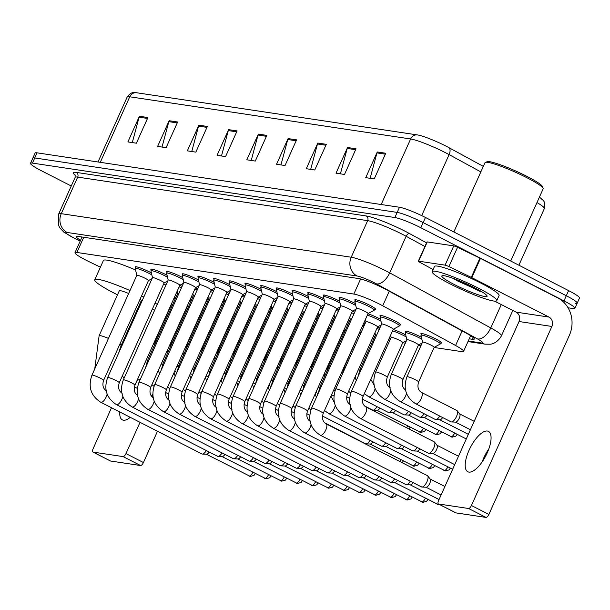 <?xml version="1.0" encoding="UTF-8"?>
<svg xmlns="http://www.w3.org/2000/svg" width="610" height="610" viewBox="0 0 610 610"><rect width="100%" height="100%" fill="white"/><g stroke="black" fill="none" stroke-linecap="round" stroke-linejoin="round"><path stroke-width="0.91" d="M405.68 332A11.338 1.342 24.2 0 1 405.223 331.283A11.338 1.342 24.2 0 1 420.092 336.606A11.338 1.342 24.2 0 1 421.426 337.307M393.175 329.491A11.338 1.342 24.2 0 1 404.407 334.25A11.338 1.342 24.2 0 1 405.741 334.951M421.365 334.356A11.338 1.342 24.2 0 1 420.908 333.639A11.338 1.342 24.2 0 1 435.784 338.962A11.338 1.342 24.2 0 1 441.594 342.934A11.338 1.342 24.2 0 1 440.755 343.064M367.967 313.784A11.338 1.342 24.2 0 1 379.199 318.542A11.338 1.342 24.2 0 1 380.533 319.243M380.465 316.285A11.338 1.342 24.2 0 1 380.015 315.568A11.338 1.342 24.2 0 1 394.883 320.898A11.338 1.342 24.2 0 1 400.694 324.863A11.338 1.342 24.2 0 1 399.855 325M261.133 286.441A11.338 1.342 24.2 0 1 260.676 285.724A11.338 1.342 24.2 0 1 275.545 291.054A11.338 1.342 24.2 0 1 276.879 291.748M245.441 284.085A11.338 1.342 24.2 0 1 244.991 283.368A11.338 1.342 24.2 0 1 259.86 288.698A11.338 1.342 24.2 0 1 261.194 289.392M323.879 295.865A11.338 1.342 24.2 0 1 323.43 295.148A11.338 1.342 24.2 0 1 338.298 300.478A11.338 1.342 24.2 0 1 339.633 301.172M229.756 281.728A11.338 1.342 24.2 0 1 229.307 281.012A11.338 1.342 24.2 0 1 244.175 286.342A11.338 1.342 24.2 0 1 245.51 287.035M339.564 298.221A11.338 1.342 24.2 0 1 339.114 297.505A11.338 1.342 24.2 0 1 353.983 302.834A11.338 1.342 24.2 0 1 355.317 303.528M276.818 288.797A11.338 1.342 24.2 0 1 276.368 288.08A11.338 1.342 24.2 0 1 291.237 293.41A11.338 1.342 24.2 0 1 292.571 294.104M308.195 293.509A11.338 1.342 24.2 0 1 307.737 292.792A11.338 1.342 24.2 0 1 322.606 298.122A11.338 1.342 24.2 0 1 323.94 298.816M292.503 291.153A11.338 1.342 24.2 0 1 292.053 290.436A11.338 1.342 24.2 0 1 306.921 295.766A11.338 1.342 24.2 0 1 308.256 296.46M214.072 279.372A11.338 1.342 24.2 0 1 213.614 278.656A11.338 1.342 24.2 0 1 228.483 283.986A11.338 1.342 24.2 0 1 229.817 284.679M198.38 277.016A11.338 1.342 24.2 0 1 197.93 276.299A11.338 1.342 24.2 0 1 212.798 281.629A11.338 1.342 24.2 0 1 214.133 282.323M182.695 274.66A11.338 1.342 24.2 0 1 182.245 273.943A11.338 1.342 24.2 0 1 197.114 279.273A11.338 1.342 24.2 0 1 198.448 279.967M167.01 272.304A11.338 1.342 24.2 0 1 166.553 271.587A11.338 1.342 24.2 0 1 181.422 276.917A11.338 1.342 24.2 0 1 182.756 277.611M151.318 269.948A11.338 1.342 24.2 0 1 150.868 269.231A11.338 1.342 24.2 0 1 165.737 274.561A11.338 1.342 24.2 0 1 167.071 275.255M135.633 267.592A11.338 1.342 24.2 0 1 135.184 266.875A11.338 1.342 24.2 0 1 150.052 272.205A11.338 1.342 24.2 0 1 151.387 272.899M355.256 300.577A11.338 1.342 24.2 0 1 354.799 299.861A11.338 1.342 24.2 0 1 369.668 305.191A11.338 1.342 24.2 0 1 375.478 309.156A11.338 1.342 24.2 0 1 374.647 309.293M434.114 347.471L461.64 351.604A21.258 2.516 -155.8 0 0 463.57 351.398A21.258 2.516 -155.8 0 0 455.578 345.489L382.691 305.778A21.258 2.516 -155.8 0 0 379.794 304.253A21.258 2.516 -155.8 0 0 353.838 294.058L76.913 252.464A21.258 2.516 -155.8 0 0 74.984 252.67A21.258 2.516 -155.8 0 0 89.037 261.675L100.414 267.165M372.512 338.214L373.953 338.436M388.196 340.571L389.645 340.792M402.737 342.759L405.33 343.148M418.429 345.115L421.014 345.504M377.491 327.135A11.338 1.342 24.2 0 1 379.877 327.974M362.858 325.138A11.338 1.342 24.2 0 1 364.185 325.618M347.174 322.781A11.338 1.342 24.2 0 1 348.501 323.262M331.489 320.425A11.338 1.342 24.2 0 1 332.816 320.906M315.797 318.069A11.338 1.342 24.2 0 1 317.124 318.55M300.112 315.713A11.338 1.342 24.2 0 1 301.439 316.193M284.428 313.357A11.338 1.342 24.2 0 1 285.754 313.837M268.736 311.001A11.338 1.342 24.2 0 1 270.062 311.481M253.051 308.645A11.338 1.342 24.2 0 1 254.378 309.125M237.366 306.289A11.338 1.342 24.2 0 1 238.693 306.769M221.674 303.933A11.338 1.342 24.2 0 1 223.001 304.413M205.989 301.576A11.338 1.342 24.2 0 1 207.316 302.057M190.305 299.22A11.338 1.342 24.2 0 1 191.631 299.701M174.612 296.864A11.338 1.342 24.2 0 1 175.939 297.344M352.275 311.428A11.338 1.342 24.2 0 1 354.662 312.267M336.59 309.072A11.338 1.342 24.2 0 1 338.977 309.91M320.906 306.716A11.338 1.342 24.2 0 1 323.292 307.554M305.213 304.36A11.338 1.342 24.2 0 1 307.6 305.198M289.529 302.003A11.338 1.342 24.2 0 1 291.915 302.842M273.844 299.64A11.338 1.342 24.2 0 1 276.231 300.486M258.152 297.284A11.338 1.342 24.2 0 1 260.539 298.13M242.467 294.927A11.338 1.342 24.2 0 1 244.854 295.774M226.783 292.571A11.338 1.342 24.2 0 1 229.169 293.418M211.09 290.215A11.338 1.342 24.2 0 1 213.477 291.062M195.406 287.859A11.338 1.342 24.2 0 1 197.792 288.705M179.721 285.503A11.338 1.342 24.2 0 1 182.108 286.349M469.22 338.825L472.338 339.29A21.258 2.516 -155.8 0 0 474.267 339.084A21.258 2.516 -155.8 0 0 466.276 333.182L387.541 290.284A21.258 2.516 -155.8 0 0 384.635 288.751A21.258 2.516 -155.8 0 0 358.68 278.556L78.355 236.451A21.258 2.516 -155.8 0 0 76.425 236.657A21.258 2.516 -155.8 0 0 80.535 240.325M71.256 185.997L41.396 170.739A21.258 2.516 24.2 0 1 30.5 163.305A21.258 2.516 24.2 0 1 32.429 163.099L394.876 217.534A21.258 2.516 24.2 0 1 420.831 227.728L563.991 300.875A21.258 2.516 24.2 0 1 574.887 308.309A21.258 2.516 24.2 0 1 572.958 308.515L568.047 307.783M30.5 163.305L32.81 158.165A21.258 2.516 24.2 0 1 34.739 157.959L397.186 212.402A21.258 2.516 24.2 0 1 423.134 222.597L566.301 295.743A21.258 2.516 24.2 0 1 577.19 303.178A21.258 2.516 24.2 0 1 575.26 303.383M480.848 171.898L449.105 154.604A28.342 3.355 -155.8 0 0 445.231 152.569A28.342 3.355 -155.8 0 0 410.629 138.973A7.084 6.481 -81.5 0 1 417.499 134.94A7.084 6.481 -81.5 0 1 417.583 134.955A23.241 2.753 24.2 0 1 417.789 134.985A23.241 2.753 24.2 0 1 445.963 146.103A23.241 2.753 24.2 0 1 449.135 147.773L483.318 166.393M577.19 303.178L579.5 298.046A21.258 2.516 24.2 0 0 568.604 290.604L425.445 217.465A21.258 2.516 24.2 0 0 399.489 207.263L37.042 152.828A21.258 2.516 24.2 0 0 35.113 153.034L32.81 158.165A21.258 2.516 24.2 0 1 34.739 157.959L397.186 212.402A21.258 2.516 24.2 0 1 423.134 222.597L566.301 295.743A21.258 2.516 24.2 0 1 577.19 303.178L574.887 308.309M132.294 142.588L139.088 117.181A5.665 5.185 -81.5 0 1 139.416 116.258L127.886 141.924L136.381 143.197L147.917 117.532L139.416 116.258M162.024 147.048L168.817 121.649A5.665 5.185 -81.5 0 1 169.153 120.719L157.616 146.392L166.111 147.666L177.647 122L169.153 120.719M191.753 151.516L198.555 126.11A5.665 5.185 -81.5 0 1 198.883 125.187L187.346 150.853L195.84 152.134L207.377 126.461L198.883 125.187M221.483 155.985L228.285 130.578A5.665 5.185 -81.5 0 1 228.613 129.648L217.076 155.321L225.57 156.595L237.107 130.929L228.613 129.648M370.148 178.311L376.942 152.904A5.665 5.185 -81.5 0 1 377.277 151.981L365.741 177.647L374.235 178.928L385.772 153.255L377.277 151.981M340.41 173.842L347.212 148.444A5.665 5.185 -81.5 0 1 347.54 147.513L336.003 173.187L344.505 174.46L356.034 148.787L347.54 147.513M310.681 169.382L317.482 143.975A5.665 5.185 -81.5 0 1 317.81 143.045L306.273 168.718L314.768 169.992L326.304 144.326L317.81 143.045M280.951 164.913L287.752 139.507A5.665 5.185 -81.5 0 1 288.08 138.584L276.543 164.25L285.038 165.531L296.574 139.858L288.08 138.584M251.221 160.445L258.015 135.046A5.665 5.185 -81.5 0 1 258.35 134.116L246.814 159.79L255.308 161.063L266.844 135.389L258.35 134.116M539.377 197.221A23.241 2.753 24.2 0 1 541.078 198.456C542.61 200.576 545.752 200.179 544.349 208.567A28.342 3.355 -155.8 0 0 536.983 202.543M417.789 134.985L136.602 92.75A7.084 6.481 98.5 0 0 129.732 96.784A28.342 3.355 -155.8 0 0 127.162 97.059C132.469 90.44 134.375 93.086 136.602 92.75A7.084 6.481 98.5 0 1 136.693 92.766L417.415 134.924M468.899 472.102A22.677 8.761 -62.9 0 0 486.582 454.244A22.677 8.761 -62.9 0 0 488.45 431.377A22.677 8.761 -62.9 0 0 487.359 431.034A22.677 8.761 -62.9 0 0 469.685 448.891A22.677 8.761 -62.9 0 0 467.817 471.759A22.677 8.761 -62.9 0 0 468.899 472.102M469.654 285.93A28.342 3.355 24.2 0 1 455.922 279.548M418.612 261.171A3.546 0.419 -155.8 0 0 418.292 261.21L426.947 241.956A3.546 0.419 24.2 0 1 427.267 241.918L418.612 261.171L445.087 265.152L453.741 245.899A3.546 0.419 24.2 0 1 457.538 247.332L479.933 258.137A3.546 0.419 24.2 0 1 480.459 258.396L557.609 297.817A28.342 25.925 -81.5 0 1 569.351 335.378L488.884 514.421A3.546 1.373 117.1 0 1 486.025 517.417L468.564 508.496A3.546 1.373 -62.9 0 0 471.423 505.499L551.89 326.457A7.084 6.481 98.5 0 0 548.954 317.07L471.804 277.649A3.546 0.419 -155.8 0 0 471.278 277.39L448.891 266.585A3.546 0.419 -155.8 0 0 445.087 265.152M427.267 241.918L453.741 245.899M487.077 453.184A28.342 10.949 -62.9 0 0 484.683 457.866M494.55 301.119L516.106 312.137A7.084 6.481 98.5 0 1 519.041 321.523L438.575 500.566A3.546 1.373 -62.9 0 0 438.384 503.936A3.546 1.373 -62.9 0 0 438.552 503.99L456.013 512.911L486.025 517.417M438.552 503.99L468.564 508.496M418.292 261.21A3.546 0.419 -155.8 0 0 419.627 262.193L433.085 269.529M482.19 461.846A22.677 8.761 117.1 0 1 488.839 448.838M453.848 231.975L484.988 162.687A31.888 3.774 24.2 0 1 485.377 162.367L487.23 161.68A30.47 3.607 24.2 0 1 526.819 176.305A30.47 3.607 24.2 0 1 542.412 186.485L543.129 188.322A31.888 3.774 24.2 0 1 543.152 188.825L510.707 261.019M485.377 162.367A31.888 3.774 24.2 0 1 526.811 177.67A31.888 3.774 24.2 0 1 543.129 188.322M450.302 284.008A35.426 4.194 24.2 0 1 432.147 271.61A35.426 4.194 24.2 0 1 478.621 288.263A35.426 4.194 24.2 0 1 496.776 300.661A35.426 4.194 24.2 0 1 450.302 284.008M432.147 271.61L434.457 266.478A35.426 4.194 24.2 0 1 480.924 283.131A35.426 4.194 24.2 0 1 499.087 295.522L496.776 300.661M453.39 278.442L457.896 281.141L482.228 291.992M474.374 287.623A24.797 2.936 24.2 0 1 487.062 295.911A24.797 2.936 24.2 0 1 454.549 284.649A24.797 2.936 24.2 0 1 442.151 275.72A24.797 2.936 24.2 0 1 474.374 287.623M455.228 279.121L479.978 291.397M460.84 281.363L478.873 290.024M128.657 293.479A12.047 1.426 -155.8 0 0 119.301 290.81L99.117 335.729L94.756 368.92M117.501 294.813A38.971 4.613 24.2 0 1 114.718 293.41A38.971 4.613 24.2 0 1 94.748 279.769A38.971 4.613 24.2 0 1 129.976 290.558M141.543 295.926A38.971 4.613 24.2 0 1 143.807 297.047M94.748 279.769L103.395 260.523A38.971 4.613 24.2 0 1 135.565 269.971M118.805 352.671L121.085 345.603L141.276 300.684A12.047 1.426 -155.8 0 0 140.018 299.319M155.077 303.071A38.971 4.613 24.2 0 1 157.258 304.367M154.643 310.193A38.971 4.613 24.2 0 1 152.225 309.415M140.231 304.992A38.971 4.613 24.2 0 1 139.476 304.687M163.732 283.825A38.971 4.613 24.2 0 1 165.912 285.114M356.438 308.385A6.374 0.755 24.2 0 1 356.438 308.309A6.374 0.755 24.2 0 1 364.803 311.306A6.374 0.755 24.2 0 1 368.074 313.54A6.374 0.755 24.2 0 1 368.021 313.593M356.423 308.34L354.86 301.553A10.629 1.258 24.2 0 1 354.867 301.431A10.629 1.258 24.2 0 1 368.814 306.426A10.629 1.258 24.2 0 1 374.258 310.147A10.629 1.258 24.2 0 1 374.174 310.231L368.059 313.57M427.053 475.487A6.374 2.463 117.1 0 1 427.358 475.587A6.374 2.463 117.1 0 1 427.694 475.869A6.374 2.463 117.1 0 1 427 481.648A6.374 2.463 117.1 0 1 421.983 487.054A6.374 2.463 117.1 0 1 421.861 487.039A6.374 2.463 117.1 0 1 421.556 486.948A6.374 2.463 117.1 0 1 421.296 486.749M430.042 478.949A4.606 1.777 117.1 0 1 430.286 479.155A4.606 1.777 117.1 0 1 429.783 483.326A4.606 1.777 117.1 0 1 426.161 487.23A4.606 1.777 117.1 0 1 426.07 487.222M340.746 306.029A6.374 0.755 24.2 0 1 340.754 305.953A6.374 0.755 24.2 0 1 349.118 308.95A6.374 0.755 24.2 0 1 352.389 311.184A6.374 0.755 24.2 0 1 352.336 311.237M340.738 305.984L339.175 299.197A10.629 1.258 24.2 0 1 339.183 299.075A10.629 1.258 24.2 0 1 353.121 304.07A10.629 1.258 24.2 0 1 355.775 305.511M410.301 481.199A6.374 2.463 117.1 0 1 406.291 484.698A6.374 2.463 117.1 0 1 406.168 484.683A6.374 2.463 117.1 0 1 405.863 484.592A6.374 2.463 117.1 0 1 405.612 484.393M413.168 482.662A4.606 1.777 117.1 0 1 410.469 484.874A4.606 1.777 117.1 0 1 410.385 484.866M325.061 303.673A6.374 0.755 24.2 0 1 325.069 303.597A6.374 0.755 24.2 0 1 333.434 306.594A6.374 0.755 24.2 0 1 336.697 308.828A6.374 0.755 24.2 0 1 336.651 308.881M325.054 303.627L323.491 296.841A10.629 1.258 24.2 0 1 323.498 296.719A10.629 1.258 24.2 0 1 337.437 301.714A10.629 1.258 24.2 0 1 340.09 303.155M394.617 478.842A6.374 2.463 117.1 0 1 390.606 482.342A6.374 2.463 117.1 0 1 390.484 482.327A6.374 2.463 117.1 0 1 390.179 482.236A6.374 2.463 117.1 0 1 389.92 482.037M397.476 480.306A4.606 1.777 117.1 0 1 394.784 482.518A4.606 1.777 117.1 0 1 394.7 482.51M309.377 301.317A6.374 0.755 24.2 0 1 309.377 301.241A6.374 0.755 24.2 0 1 317.741 304.237A6.374 0.755 24.2 0 1 321.012 306.472A6.374 0.755 24.2 0 1 320.959 306.525M309.361 301.271L307.798 294.485A10.629 1.258 24.2 0 1 307.806 294.363A10.629 1.258 24.2 0 1 321.752 299.358A10.629 1.258 24.2 0 1 324.398 300.799M378.932 476.486A6.374 2.463 117.1 0 1 374.921 479.986A6.374 2.463 117.1 0 1 374.799 479.971A6.374 2.463 117.1 0 1 374.494 479.879A6.374 2.463 117.1 0 1 374.235 479.681M381.791 477.95A4.606 1.777 117.1 0 1 379.1 480.161A4.606 1.777 117.1 0 1 379.008 480.154M293.685 298.961A6.374 0.755 24.2 0 1 293.692 298.885A6.374 0.755 24.2 0 1 302.057 301.881A6.374 0.755 24.2 0 1 305.328 304.115A6.374 0.755 24.2 0 1 305.274 304.169M263.993 417.667A6.374 2.463 117.1 0 1 257.908 425.91A6.374 2.463 117.1 0 1 257.755 425.871A6.374 2.463 117.1 0 1 257.603 425.81C247.69 419.352 244.762 410.324 248.819 398.742L293.692 298.885L292.114 292.129A10.629 1.258 24.2 0 1 292.121 292.007A10.629 1.258 24.2 0 1 306.06 297.001A10.629 1.258 24.2 0 1 308.713 298.442M363.24 474.13A6.374 2.463 117.1 0 1 359.229 477.63A6.374 2.463 117.1 0 1 359.107 477.615A6.374 2.463 117.1 0 1 358.802 477.523A6.374 2.463 117.1 0 1 358.55 477.325M366.107 475.594A4.606 1.777 117.1 0 1 363.407 477.805A4.606 1.777 117.1 0 1 363.324 477.798M278 296.605A6.374 0.755 24.2 0 1 278.007 296.529A6.374 0.755 24.2 0 1 286.372 299.525A6.374 0.755 24.2 0 1 289.636 301.759A6.374 0.755 24.2 0 1 289.59 301.813M277.992 296.559L276.429 289.773A10.629 1.258 24.2 0 1 276.437 289.651A10.629 1.258 24.2 0 1 290.375 294.645A10.629 1.258 24.2 0 1 293.029 296.086M347.555 471.774A6.374 2.463 117.1 0 1 343.544 475.274A6.374 2.463 117.1 0 1 343.422 475.259A6.374 2.463 117.1 0 1 343.117 475.167A6.374 2.463 117.1 0 1 342.858 474.969M350.414 473.238A4.606 1.777 117.1 0 1 347.723 475.449A4.606 1.777 117.1 0 1 347.639 475.442M262.315 294.249A6.374 0.755 24.2 0 1 262.315 294.173A6.374 0.755 24.2 0 1 270.68 297.169A6.374 0.755 24.2 0 1 273.951 299.403A6.374 0.755 24.2 0 1 273.898 299.449M262.3 294.203L260.737 287.417A10.629 1.258 24.2 0 1 260.744 287.295A10.629 1.258 24.2 0 1 274.691 292.289A10.629 1.258 24.2 0 1 277.337 293.73M331.87 469.418A6.374 2.463 117.1 0 1 327.86 472.918A6.374 2.463 117.1 0 1 327.738 472.903A6.374 2.463 117.1 0 1 327.433 472.803A6.374 2.463 117.1 0 1 327.173 472.613M334.73 470.882A4.606 1.777 117.1 0 1 332.038 473.093A4.606 1.777 117.1 0 1 331.947 473.086M246.623 291.893A6.374 0.755 24.2 0 1 246.631 291.816A6.374 0.755 24.2 0 1 254.995 294.813A6.374 0.755 24.2 0 1 258.266 297.047A6.374 0.755 24.2 0 1 258.213 297.093M246.615 291.847L245.052 285.061A10.629 1.258 24.2 0 1 245.06 284.939A10.629 1.258 24.2 0 1 258.998 289.933A10.629 1.258 24.2 0 1 261.652 291.374M316.178 467.062A6.374 2.463 117.1 0 1 312.167 470.562A6.374 2.463 117.1 0 1 312.046 470.546A6.374 2.463 117.1 0 1 311.74 470.447A6.374 2.463 117.1 0 1 311.489 470.257M319.045 468.526A4.606 1.777 117.1 0 1 316.346 470.737A4.606 1.777 117.1 0 1 316.262 470.729M230.938 289.536A6.374 0.755 24.2 0 1 230.946 289.46A6.374 0.755 24.2 0 1 239.311 292.457A6.374 0.755 24.2 0 1 242.574 294.691A6.374 0.755 24.2 0 1 242.528 294.737M230.931 289.491L229.368 282.704A10.629 1.258 24.2 0 1 229.375 282.582A10.629 1.258 24.2 0 1 243.314 287.577A10.629 1.258 24.2 0 1 245.967 289.018M300.494 464.706A6.374 2.463 117.1 0 1 296.483 468.205A6.374 2.463 117.1 0 1 296.361 468.19A6.374 2.463 117.1 0 1 296.056 468.091A6.374 2.463 117.1 0 1 295.797 467.9M303.353 466.17A4.606 1.777 117.1 0 1 300.661 468.381A4.606 1.777 117.1 0 1 300.577 468.373M215.254 287.18A6.374 0.755 24.2 0 1 215.254 287.104A6.374 0.755 24.2 0 1 223.618 290.101A6.374 0.755 24.2 0 1 226.889 292.335A6.374 0.755 24.2 0 1 226.836 292.381M185.554 405.886A6.374 2.463 117.1 0 1 179.47 414.129A6.374 2.463 117.1 0 1 179.317 414.091A6.374 2.463 117.1 0 1 179.165 414.03C169.252 407.571 166.324 398.543 170.381 386.961L215.254 287.104L213.675 280.348A10.629 1.258 24.2 0 1 213.683 280.226A10.629 1.258 24.2 0 1 227.629 285.221A10.629 1.258 24.2 0 1 230.275 286.662M284.809 462.349A6.374 2.463 117.1 0 1 280.798 465.849A6.374 2.463 117.1 0 1 280.676 465.834A6.374 2.463 117.1 0 1 280.371 465.735A6.374 2.463 117.1 0 1 280.112 465.544M287.668 463.813A4.606 1.777 117.1 0 1 284.977 466.025A4.606 1.777 117.1 0 1 284.885 466.017M199.561 284.824A6.374 0.755 24.2 0 1 199.569 284.748A6.374 0.755 24.2 0 1 207.934 287.745A6.374 0.755 24.2 0 1 211.205 289.979A6.374 0.755 24.2 0 1 211.151 290.024M199.554 284.779L197.991 277.992A10.629 1.258 24.2 0 1 197.998 277.87A10.629 1.258 24.2 0 1 211.937 282.865A10.629 1.258 24.2 0 1 214.59 284.306M269.117 459.993A6.374 2.463 117.1 0 1 265.106 463.493A6.374 2.463 117.1 0 1 264.984 463.478A6.374 2.463 117.1 0 1 264.679 463.379A6.374 2.463 117.1 0 1 264.427 463.188M271.984 461.457A4.606 1.777 117.1 0 1 269.284 463.669A4.606 1.777 117.1 0 1 269.201 463.661M183.877 282.468A6.374 0.755 24.2 0 1 183.884 282.392A6.374 0.755 24.2 0 1 192.249 285.388A6.374 0.755 24.2 0 1 195.513 287.623A6.374 0.755 24.2 0 1 195.467 287.668M183.869 282.422L182.306 275.636A10.629 1.258 24.2 0 1 182.314 275.514A10.629 1.258 24.2 0 1 196.252 280.508A10.629 1.258 24.2 0 1 198.906 281.95M253.432 457.637A6.374 2.463 117.1 0 1 249.421 461.137A6.374 2.463 117.1 0 1 249.299 461.122A6.374 2.463 117.1 0 1 248.994 461.023A6.374 2.463 117.1 0 1 248.735 460.832M256.291 459.101A4.606 1.777 117.1 0 1 253.6 461.312A4.606 1.777 117.1 0 1 253.516 461.305M168.192 280.112A6.374 0.755 24.2 0 1 168.192 280.036A6.374 0.755 24.2 0 1 176.557 283.032A6.374 0.755 24.2 0 1 179.828 285.267A6.374 0.755 24.2 0 1 179.775 285.312M168.177 280.066L166.614 273.28A10.629 1.258 24.2 0 1 166.621 273.158A10.629 1.258 24.2 0 1 180.568 278.152A10.629 1.258 24.2 0 1 183.213 279.594M237.748 455.281A6.374 2.463 117.1 0 1 233.737 458.781A6.374 2.463 117.1 0 1 233.615 458.766A6.374 2.463 117.1 0 1 233.31 458.667A6.374 2.463 117.1 0 1 233.05 458.476M240.607 456.745A4.606 1.777 117.1 0 1 237.915 458.956A4.606 1.777 117.1 0 1 237.824 458.949M152.5 277.756A6.374 0.755 24.2 0 1 152.508 277.68A6.374 0.755 24.2 0 1 160.872 280.676A6.374 0.755 24.2 0 1 164.143 282.91A6.374 0.755 24.2 0 1 164.09 282.956M152.492 277.71L150.929 270.924A10.629 1.258 24.2 0 1 150.937 270.802A10.629 1.258 24.2 0 1 164.875 275.796A10.629 1.258 24.2 0 1 167.529 277.237M222.055 452.925A6.374 2.463 117.1 0 1 218.044 456.425A6.374 2.463 117.1 0 1 217.922 456.41A6.374 2.463 117.1 0 1 217.617 456.31A6.374 2.463 117.1 0 1 217.366 456.12M224.922 454.389A4.606 1.777 117.1 0 1 222.223 456.6A4.606 1.777 117.1 0 1 222.139 456.593M136.815 275.4A6.374 0.755 24.2 0 1 136.823 275.323A6.374 0.755 24.2 0 1 145.188 278.32A6.374 0.755 24.2 0 1 148.451 280.554A6.374 0.755 24.2 0 1 148.405 280.6L152.103 278.587M136.808 275.354L135.245 268.568A10.629 1.258 24.2 0 1 135.252 268.446A10.629 1.258 24.2 0 1 149.191 273.44A10.629 1.258 24.2 0 1 151.844 274.881M206.371 450.569A6.374 2.463 117.1 0 1 202.36 454.069A6.374 2.463 117.1 0 1 202.238 454.053A6.374 2.463 117.1 0 1 201.933 453.954A6.374 2.463 117.1 0 1 201.674 453.764M209.23 452.033A4.606 1.777 117.1 0 1 206.538 454.244A4.606 1.777 117.1 0 1 206.454 454.236M381.646 324.093A6.374 0.755 24.2 0 1 381.654 324.024A6.374 0.755 24.2 0 1 390.019 327.021A6.374 0.755 24.2 0 1 393.282 329.248A6.374 0.755 24.2 0 1 393.236 329.301M365.863 406.931A6.374 2.463 117.1 0 1 366.015 406.992L434.16 441.808A6.374 2.463 117.1 0 1 434.503 442.09A6.374 2.463 117.1 0 1 433.809 447.87A6.374 2.463 117.1 0 1 428.784 453.276A6.374 2.463 117.1 0 1 428.357 453.169L360.213 418.346A6.374 2.463 117.1 0 1 360.06 418.254M381.639 324.055L380.076 317.261A10.629 1.258 24.2 0 1 380.083 317.147A10.629 1.258 24.2 0 1 394.022 322.141A10.629 1.258 24.2 0 1 399.466 325.854A10.629 1.258 24.2 0 1 399.382 325.946L393.275 329.278M436.851 445.17A4.606 1.777 117.1 0 1 437.095 445.376A4.606 1.777 117.1 0 1 436.592 449.547A4.606 1.777 117.1 0 1 432.97 453.451A4.606 1.777 117.1 0 1 432.879 453.443M365.962 321.737A6.374 0.755 24.2 0 1 365.962 321.668A6.374 0.755 24.2 0 1 374.327 324.665A6.374 0.755 24.2 0 1 377.598 326.891A6.374 0.755 24.2 0 1 377.544 326.945M367.342 315.172A10.629 1.258 24.2 0 1 378.337 319.785A10.629 1.258 24.2 0 1 380.983 321.226M417.11 447.42A6.374 2.463 117.1 0 1 413.1 450.92A6.374 2.463 117.1 0 1 412.673 450.813L344.528 415.989A6.374 2.463 117.1 0 1 344.375 415.898M419.977 448.884A4.606 1.777 117.1 0 1 417.278 451.095A4.606 1.777 117.1 0 1 417.194 451.087M350.27 319.381A6.374 0.755 24.2 0 1 350.277 319.312A6.374 0.755 24.2 0 1 351.467 319.373M351.65 312.816A10.629 1.258 24.2 0 1 354.044 313.631M401.426 445.064A6.374 2.463 117.1 0 1 397.415 448.563A6.374 2.463 117.1 0 1 396.988 448.457L328.836 413.633A6.374 2.463 117.1 0 1 328.683 413.542M404.285 446.528A4.606 1.777 117.1 0 1 401.593 448.739A4.606 1.777 117.1 0 1 401.502 448.731M334.585 317.025A6.374 0.755 24.2 0 1 334.593 316.956A6.374 0.755 24.2 0 1 335.782 317.017M335.965 310.459A10.629 1.258 24.2 0 1 338.359 311.275M385.733 442.707A6.374 2.463 117.1 0 1 381.73 446.207A6.374 2.463 117.1 0 1 381.296 446.101L322.469 416.043M388.6 444.171A4.606 1.777 117.1 0 1 385.909 446.383A4.606 1.777 117.1 0 1 385.817 446.375M318.9 314.668A6.374 0.755 24.2 0 1 318.9 314.6A6.374 0.755 24.2 0 1 320.09 314.661M320.281 308.103A10.629 1.258 24.2 0 1 322.675 308.919M370.049 440.351A6.374 2.463 117.1 0 1 366.038 443.851A6.374 2.463 117.1 0 1 365.611 443.745L324.703 422.837M372.916 441.815A4.606 1.777 117.1 0 1 370.217 444.027A4.606 1.777 117.1 0 1 370.133 444.019M303.208 312.312A6.374 0.755 24.2 0 1 303.216 312.244A6.374 0.755 24.2 0 1 304.405 312.305M304.588 305.747A10.629 1.258 24.2 0 1 306.983 306.563M287.523 309.956A6.374 0.755 24.2 0 1 287.531 309.888A6.374 0.755 24.2 0 1 288.721 309.949M288.904 303.391A10.629 1.258 24.2 0 1 291.298 304.207M271.839 307.6A6.374 0.755 24.2 0 1 271.839 307.531A6.374 0.755 24.2 0 1 273.028 307.592M273.219 301.035A10.629 1.258 24.2 0 1 275.613 301.851M256.147 305.244A6.374 0.755 24.2 0 1 256.154 305.175A6.374 0.755 24.2 0 1 257.344 305.236M257.527 298.679A10.629 1.258 24.2 0 1 259.921 299.495M240.462 302.888A6.374 0.755 24.2 0 1 240.47 302.819A6.374 0.755 24.2 0 1 241.659 302.88M241.842 296.323A10.629 1.258 24.2 0 1 244.236 297.139M224.777 300.532A6.374 0.755 24.2 0 1 224.777 300.463A6.374 0.755 24.2 0 1 225.967 300.524M226.157 293.967A10.629 1.258 24.2 0 1 228.552 294.783M209.085 298.176A6.374 0.755 24.2 0 1 209.093 298.107A6.374 0.755 24.2 0 1 210.282 298.168M210.465 291.611A10.629 1.258 24.2 0 1 212.859 292.426M193.4 295.819A6.374 0.755 24.2 0 1 193.408 295.751A6.374 0.755 24.2 0 1 194.598 295.812M194.781 289.254A10.629 1.258 24.2 0 1 197.175 290.07M177.716 293.463A6.374 0.755 24.2 0 1 177.716 293.395A6.374 0.755 24.2 0 1 178.905 293.456M179.096 286.898A10.629 1.258 24.2 0 1 181.49 287.714M422.547 342.157A6.374 0.755 24.2 0 1 422.547 342.088A6.374 0.755 24.2 0 1 430.919 345.085A6.374 0.755 24.2 0 1 434.183 347.319A6.374 0.755 24.2 0 1 434.129 347.364M421.418 392.398A6.374 2.463 117.1 0 1 421.563 392.459L456.829 410.477A6.374 2.463 117.1 0 1 457.172 410.759A6.374 2.463 117.1 0 1 456.478 416.538A6.374 2.463 117.1 0 1 451.461 421.945A6.374 2.463 117.1 0 1 451.026 421.83L415.761 403.812A6.374 2.463 117.1 0 1 415.608 403.721M422.539 342.118L420.976 335.332A10.629 1.258 24.2 0 1 420.984 335.21A10.629 1.258 24.2 0 1 434.922 340.205A10.629 1.258 24.2 0 1 440.367 343.926A10.629 1.258 24.2 0 1 440.283 344.01L434.167 347.349M459.521 413.839A4.606 1.777 117.1 0 1 459.765 414.045A4.606 1.777 117.1 0 1 459.261 418.216A4.606 1.777 117.1 0 1 455.639 422.12A4.606 1.777 117.1 0 1 455.548 422.112M406.862 339.8A6.374 0.755 24.2 0 1 406.862 339.732A6.374 0.755 24.2 0 1 415.227 342.728A6.374 0.755 24.2 0 1 418.498 344.963A6.374 0.755 24.2 0 1 418.445 345.008M406.847 339.762L405.284 332.976A10.629 1.258 24.2 0 1 405.292 332.854A10.629 1.258 24.2 0 1 419.238 337.848A10.629 1.258 24.2 0 1 421.884 339.29M439.779 416.089A6.374 2.463 117.1 0 1 435.769 419.588A6.374 2.463 117.1 0 1 435.342 419.474L400.076 401.456A6.374 2.463 117.1 0 1 399.924 401.365M442.646 417.545A4.606 1.777 117.1 0 1 439.947 419.764A4.606 1.777 117.1 0 1 439.863 419.756M391.17 337.444A6.374 0.755 24.2 0 1 391.178 337.376A6.374 0.755 24.2 0 1 399.542 340.372A6.374 0.755 24.2 0 1 402.806 342.606A6.374 0.755 24.2 0 1 402.76 342.652M392.55 330.879A10.629 1.258 24.2 0 1 403.546 335.492A10.629 1.258 24.2 0 1 406.199 336.933M424.095 413.733A6.374 2.463 117.1 0 1 420.084 417.232A6.374 2.463 117.1 0 1 419.657 417.118L384.392 399.1A6.374 2.463 117.1 0 1 384.239 399.009M426.954 415.189A4.606 1.777 117.1 0 1 424.263 417.408A4.606 1.777 117.1 0 1 424.171 417.4M375.486 335.088A6.374 0.755 24.2 0 1 375.486 335.02A6.374 0.755 24.2 0 1 376.675 335.088M376.866 328.523A10.629 1.258 24.2 0 1 379.26 329.347M408.403 411.376A6.374 2.463 117.1 0 1 404.399 414.876A6.374 2.463 117.1 0 1 403.965 414.762L368.699 396.744A6.374 2.463 117.1 0 1 368.547 396.653M411.27 412.833A4.606 1.777 117.1 0 1 408.578 415.052A4.606 1.777 117.1 0 1 408.486 415.044M359.801 332.732A6.374 0.755 24.2 0 1 359.801 332.663A6.374 0.755 24.2 0 1 360.99 332.732M362.241 326.518A10.629 1.258 24.2 0 1 363.575 326.99M392.718 409.02A6.374 2.463 117.1 0 1 388.707 412.52A6.374 2.463 117.1 0 1 388.28 412.406L362.332 399.154M395.585 410.477A4.606 1.777 117.1 0 1 392.886 412.695A4.606 1.777 117.1 0 1 392.802 412.688M344.109 330.376A6.374 0.755 24.2 0 1 344.116 330.307A6.374 0.755 24.2 0 1 345.306 330.376M346.556 324.162A10.629 1.258 24.2 0 1 347.883 324.634M377.033 406.664A6.374 2.463 117.1 0 1 373.023 410.164A6.374 2.463 117.1 0 1 372.596 410.05L364.566 405.947M379.893 408.12A4.606 1.777 117.1 0 1 377.201 410.339A4.606 1.777 117.1 0 1 377.11 410.332M328.424 328.02A6.374 0.755 24.2 0 1 328.424 327.951A6.374 0.755 24.2 0 1 329.613 328.02M330.864 321.805A10.629 1.258 24.2 0 1 332.198 322.278M312.739 325.664A6.374 0.755 24.2 0 1 312.739 325.595A6.374 0.755 24.2 0 1 313.929 325.664M315.179 319.449A10.629 1.258 24.2 0 1 316.514 319.922M297.047 323.308A6.374 0.755 24.2 0 1 297.055 323.239A6.374 0.755 24.2 0 1 298.244 323.308M299.495 317.093A10.629 1.258 24.2 0 1 300.821 317.566M281.363 320.952A6.374 0.755 24.2 0 1 281.363 320.883A6.374 0.755 24.2 0 1 282.552 320.952M283.802 314.737A10.629 1.258 24.2 0 1 285.137 315.21M265.678 318.595A6.374 0.755 24.2 0 1 265.678 318.527A6.374 0.755 24.2 0 1 266.867 318.595M268.118 312.381A10.629 1.258 24.2 0 1 269.452 312.854M249.986 316.239A6.374 0.755 24.2 0 1 249.993 316.171A6.374 0.755 24.2 0 1 251.183 316.239M252.433 310.025A10.629 1.258 24.2 0 1 253.76 310.498M234.301 313.883A6.374 0.755 24.2 0 1 234.301 313.815A6.374 0.755 24.2 0 1 235.49 313.883M236.741 307.669A10.629 1.258 24.2 0 1 238.075 308.142M218.616 311.527A6.374 0.755 24.2 0 1 218.616 311.458A6.374 0.755 24.2 0 1 219.806 311.527M221.056 305.313A10.629 1.258 24.2 0 1 222.391 305.785M202.924 309.171A6.374 0.755 24.2 0 1 202.932 309.102A6.374 0.755 24.2 0 1 204.121 309.171M205.372 302.957A10.629 1.258 24.2 0 1 206.698 303.429M187.239 306.815A6.374 0.755 24.2 0 1 187.239 306.746A6.374 0.755 24.2 0 1 188.429 306.815M189.679 300.6A10.629 1.258 24.2 0 1 191.014 301.073M171.555 304.459A6.374 0.755 24.2 0 1 171.555 304.39A6.374 0.755 24.2 0 1 172.744 304.459M173.995 298.244A10.629 1.258 24.2 0 1 175.329 298.717M119.789 411.986A22.677 8.761 -62.9 0 0 122.358 419.871A22.677 8.761 -62.9 0 0 123.441 420.214A22.677 8.761 -62.9 0 0 130.25 417.332M157.487 431.247L143.426 462.532A3.546 1.373 117.1 0 1 140.567 465.529L123.106 456.608A3.546 1.373 -62.9 0 0 125.965 453.611L140.025 422.326M111.508 407.762L93.124 448.678A3.546 1.373 -62.9 0 0 92.926 452.048A3.546 1.373 -62.9 0 0 93.094 452.101L110.555 461.023L140.567 465.529M93.094 452.101L123.106 456.608M140.384 379.184A22.677 8.761 -62.9 0 0 136.96 380.648M151.928 395.852L152.782 393.938M389.241 291.214L382.691 305.778M360.617 278.961L353.838 294.058M462.128 330.917L455.578 345.489M83.745 237.26L76.913 252.464M468.251 340.99L481.458 342.972A14.167 1.677 -155.8 0 0 477.416 338.893L376.332 283.825A14.167 1.677 -155.8 0 0 374.403 282.811A14.167 1.677 -155.8 0 0 357.094 276.01L67.138 232.463A14.167 1.677 -155.8 0 0 73.116 237.557A14.167 1.677 -155.8 0 0 75.221 238.601L80.223 241.011M75.221 238.601A14.167 3.141 -64.2 0 1 74.832 238.533L63.882 232.166L59.932 228.01L58.43 225.143L58.697 213.958A28.342 3.355 24.2 0 1 61.267 213.675L351.223 257.229A28.342 3.355 24.2 0 1 385.833 270.825A28.342 3.355 24.2 0 1 389.698 272.861L406.138 236.283A28.342 3.355 -155.8 0 0 402.272 234.248A28.342 3.355 -155.8 0 0 367.662 220.652L77.706 177.098A28.342 3.355 -155.8 0 0 75.137 177.373L75.06 174.811M75.282 175.283A31.888 3.774 24.2 0 1 76.242 172.401L366.198 215.955A3.546 3.241 -81.5 0 1 367.662 220.652L351.223 257.229A14.167 12.962 98.5 0 0 357.094 276.01M366.198 215.955A31.888 3.774 24.2 0 1 405.132 231.251A31.888 3.774 24.2 0 1 409.485 233.546L426.55 242.841M563.991 300.875L568.604 290.604M420.831 227.728L425.445 217.465M394.876 217.534L399.489 207.263M32.429 163.099L37.042 152.828M376.332 283.825A14.167 7.64 -61.4 0 0 389.698 272.861L490.783 327.928L501.29 304.565M477.416 338.893A14.167 7.64 -61.4 0 0 490.783 327.928A28.342 3.355 24.2 0 1 501.443 335.813L512.835 310.459M424.903 246.501L406.138 236.283A3.546 1.914 118.6 0 1 409.485 233.546M67.138 232.463A14.167 12.962 98.5 0 1 61.267 213.675L77.706 177.098A3.546 3.241 -81.5 0 0 76.242 172.401M481.458 342.972A14.167 12.962 98.5 0 0 485.125 344.154L490.211 344.208C490.509 344.215 496.86 343.926 501.443 335.813M473.146 337.505L472.338 339.29M449.135 147.773A7.084 3.82 -61.4 0 1 449.105 154.604L421.685 215.604M381.174 204.518L410.629 138.973L129.732 96.784L100.276 162.329M258.015 135.046L266.433 136.312M287.752 139.507L296.163 140.773M317.482 143.975L325.892 145.241M347.212 148.444L355.63 149.702M376.942 152.904L385.36 154.17M228.285 130.578L236.695 131.844M198.555 126.11L206.965 127.376M168.817 121.649L177.236 122.915M139.088 117.181L147.506 118.447M519.041 321.523L551.89 326.457M516.106 312.137L548.954 317.07M480.459 258.396L471.804 277.649M471.423 505.499L488.884 514.421M471.278 277.39L479.933 258.137M457.538 247.332L448.891 266.585M471.278 286.708A29.051 3.439 24.2 0 1 456.982 280.181M108.473 338.405A12.047 1.426 -155.8 0 0 100.208 335.614A12.047 1.426 -155.8 0 0 99.117 335.729M134.246 387.563A12.047 4.651 117.1 0 1 134.49 391.208M121.085 345.603A12.047 1.426 -155.8 0 0 119.834 344.238M356.438 308.309L311.565 408.166A6.374 0.755 24.2 0 1 311.992 408.082A6.374 0.755 24.2 0 1 319.93 411.163A6.374 0.755 24.2 0 1 323.201 413.389C321.737 418.285 322.728 421.784 326.152 423.881A6.374 2.463 117.1 0 1 325.626 430.309A6.374 2.463 117.1 0 1 320.654 435.334A6.374 2.463 117.1 0 1 320.502 435.296A6.374 2.463 117.1 0 1 320.349 435.235A6.374 2.463 117.1 0 1 320.197 435.143M325.999 423.82A6.374 2.463 117.1 0 1 326.152 423.881L427.358 475.587M340.754 305.953L295.88 405.81A6.374 0.755 24.2 0 1 296.308 405.726A6.374 0.755 24.2 0 1 304.245 408.807A6.374 0.755 24.2 0 1 307.509 411.033C306.052 415.928 307.036 419.428 310.467 421.525M311.054 424.735A6.374 2.463 117.1 0 1 304.969 432.978A6.374 2.463 117.1 0 1 304.817 432.94A6.374 2.463 117.1 0 1 304.664 432.879A6.374 2.463 117.1 0 1 304.512 432.787M438.483 503.982A4.606 1.777 117.1 0 1 437.416 504.333A4.606 1.777 117.1 0 1 437.195 504.264A4.606 1.777 117.1 0 1 437.004 504.127M439.924 504.722L438.605 504.714A4.606 4.209 -81.5 0 1 437.416 504.333M325.069 303.597L280.188 403.454A6.374 0.755 24.2 0 1 280.615 403.37A6.374 0.755 24.2 0 1 288.553 406.451A6.374 0.755 24.2 0 1 291.824 408.677C290.368 413.572 291.351 417.072 294.783 419.169M295.37 422.379A6.374 2.463 117.1 0 1 289.285 430.622A6.374 2.463 117.1 0 1 289.125 430.584A6.374 2.463 117.1 0 1 288.98 430.523A6.374 2.463 117.1 0 1 288.82 430.431M425.376 498.225A4.606 1.777 117.1 0 1 421.724 501.977A4.606 1.777 117.1 0 1 421.502 501.908A4.606 1.777 117.1 0 1 421.319 501.771M427.884 499.506L426.558 501.336L422.913 502.358A4.606 4.209 -81.5 0 1 421.724 501.977M309.377 301.241L264.504 401.098A6.374 0.755 24.2 0 1 264.931 401.014A6.374 0.755 24.2 0 1 272.868 404.094A6.374 0.755 24.2 0 1 276.139 406.321C274.675 411.216 275.667 414.716 279.09 416.813M279.677 420.023A6.374 2.463 117.1 0 1 273.593 428.266A6.374 2.463 117.1 0 1 273.44 428.228A6.374 2.463 117.1 0 1 273.288 428.167A6.374 2.463 117.1 0 1 273.135 428.075M409.691 495.869A4.606 1.777 117.1 0 1 406.039 499.62A4.606 1.777 117.1 0 1 405.818 499.552A4.606 1.777 117.1 0 1 405.635 499.415M412.192 497.15L410.873 498.98L407.228 500.002A4.606 4.209 -81.5 0 1 406.039 499.62M248.819 398.742A6.374 0.755 24.2 0 1 249.246 398.658A6.374 0.755 24.2 0 1 257.184 401.738A6.374 0.755 24.2 0 1 260.447 403.965C258.991 408.86 259.974 412.36 263.406 414.457M358.802 477.523L257.603 425.81A6.374 2.463 117.1 0 1 257.45 425.719M393.999 493.513A4.606 1.777 117.1 0 1 390.354 497.264A4.606 1.777 117.1 0 1 390.133 497.196A4.606 1.777 117.1 0 1 389.942 497.058M396.508 494.794L395.181 496.624L391.544 497.646A4.606 4.209 -81.5 0 1 390.354 497.264M278.007 296.529L233.127 396.386A6.374 0.755 24.2 0 1 233.561 396.302A6.374 0.755 24.2 0 1 241.491 399.382A6.374 0.755 24.2 0 1 244.762 401.609C243.306 406.504 244.29 410.004 247.721 412.101M248.308 415.311A6.374 2.463 117.1 0 1 242.223 423.553A6.374 2.463 117.1 0 1 242.063 423.515A6.374 2.463 117.1 0 1 241.918 423.454A6.374 2.463 117.1 0 1 241.758 423.363M378.314 491.157A4.606 1.777 117.1 0 1 374.662 494.908A4.606 1.777 117.1 0 1 374.441 494.84A4.606 1.777 117.1 0 1 374.258 494.702M380.823 492.438L379.496 494.268L375.851 495.289A4.606 4.209 -81.5 0 1 374.662 494.908M262.315 294.173L217.442 394.029A6.374 0.755 24.2 0 1 217.869 393.946A6.374 0.755 24.2 0 1 225.807 397.026A6.374 0.755 24.2 0 1 229.078 399.253C227.614 404.148 228.605 407.648 232.029 409.745M232.616 412.955A6.374 2.463 117.1 0 1 226.531 421.197A6.374 2.463 117.1 0 1 226.379 421.159A6.374 2.463 117.1 0 1 226.226 421.098A6.374 2.463 117.1 0 1 226.074 421.007M362.63 488.801A4.606 1.777 117.1 0 1 358.977 492.552A4.606 1.777 117.1 0 1 358.756 492.483A4.606 1.777 117.1 0 1 358.573 492.346M365.131 490.082L363.812 491.912L360.167 492.933A4.606 4.209 -81.5 0 1 358.977 492.552M246.631 291.816L201.757 391.673A6.374 0.755 24.2 0 1 202.185 391.589A6.374 0.755 24.2 0 1 210.122 394.67A6.374 0.755 24.2 0 1 213.386 396.896C211.929 401.792 212.913 405.292 216.344 407.388M216.931 410.599A6.374 2.463 117.1 0 1 210.846 418.841A6.374 2.463 117.1 0 1 210.694 418.803A6.374 2.463 117.1 0 1 210.541 418.742A6.374 2.463 117.1 0 1 210.389 418.651M346.938 486.445A4.606 1.777 117.1 0 1 343.293 490.196A4.606 1.777 117.1 0 1 343.072 490.127A4.606 1.777 117.1 0 1 342.881 489.99M349.446 487.725L348.119 489.555L344.482 490.577A4.606 4.209 -81.5 0 1 343.293 490.196M230.946 289.46L186.065 389.317A6.374 0.755 24.2 0 1 186.5 389.233A6.374 0.755 24.2 0 1 194.43 392.314A6.374 0.755 24.2 0 1 197.701 394.54C196.245 399.436 197.228 402.935 200.66 405.032M201.247 408.242A6.374 2.463 117.1 0 1 195.162 416.485A6.374 2.463 117.1 0 1 195.002 416.447A6.374 2.463 117.1 0 1 194.857 416.386A6.374 2.463 117.1 0 1 194.697 416.295M331.253 484.088A4.606 1.777 117.1 0 1 327.6 487.84A4.606 1.777 117.1 0 1 327.379 487.771A4.606 1.777 117.1 0 1 327.196 487.634M333.762 485.369L332.435 487.199L328.79 488.221A4.606 4.209 -81.5 0 1 327.6 487.84M170.381 386.961A6.374 0.755 24.2 0 1 170.808 386.877A6.374 0.755 24.2 0 1 178.745 389.958A6.374 0.755 24.2 0 1 182.016 392.184C180.552 397.079 181.544 400.579 184.967 402.676M280.371 465.735L179.165 414.03A6.374 2.463 117.1 0 1 179.012 413.938M315.568 481.732A4.606 1.777 117.1 0 1 311.916 485.484A4.606 1.777 117.1 0 1 311.695 485.415A4.606 1.777 117.1 0 1 311.512 485.278M318.069 483.013L316.75 484.843L313.105 485.865A4.606 4.209 -81.5 0 1 311.916 485.484M199.569 284.748L154.696 384.605A6.374 0.755 24.2 0 1 155.123 384.521A6.374 0.755 24.2 0 1 163.061 387.602A6.374 0.755 24.2 0 1 166.324 389.828C164.868 394.723 165.851 398.223 169.283 400.32M169.87 403.53A6.374 2.463 117.1 0 1 163.785 411.773A6.374 2.463 117.1 0 1 163.632 411.735A6.374 2.463 117.1 0 1 163.48 411.674A6.374 2.463 117.1 0 1 163.327 411.582M299.876 479.376A4.606 1.777 117.1 0 1 296.231 483.128A4.606 1.777 117.1 0 1 296.01 483.059A4.606 1.777 117.1 0 1 295.819 482.922M302.385 480.657L301.058 482.487L297.421 483.509A4.606 4.209 -81.5 0 1 296.231 483.128M183.884 282.392L139.004 382.249A6.374 0.755 24.2 0 1 139.438 382.165A6.374 0.755 24.2 0 1 147.368 385.245A6.374 0.755 24.2 0 1 150.639 387.472C149.183 392.367 150.167 395.867 153.598 397.964M154.185 401.174A6.374 2.463 117.1 0 1 148.1 409.417A6.374 2.463 117.1 0 1 147.94 409.379A6.374 2.463 117.1 0 1 147.795 409.318A6.374 2.463 117.1 0 1 147.635 409.226M284.191 477.02A4.606 1.777 117.1 0 1 280.539 480.771A4.606 1.777 117.1 0 1 280.318 480.703A4.606 1.777 117.1 0 1 280.135 480.566M286.7 478.301L285.373 480.131L281.728 481.153A4.606 4.209 -81.5 0 1 280.539 480.771M168.192 280.036L123.319 379.893A6.374 0.755 24.2 0 1 123.746 379.809A6.374 0.755 24.2 0 1 131.684 382.889A6.374 0.755 24.2 0 1 134.955 385.116C133.491 390.011 134.482 393.511 137.906 395.608M138.493 398.818A6.374 2.463 117.1 0 1 132.408 407.061A6.374 2.463 117.1 0 1 132.256 407.022A6.374 2.463 117.1 0 1 132.103 406.962A6.374 2.463 117.1 0 1 131.951 406.87M268.507 474.664A4.606 1.777 117.1 0 1 264.854 478.415A4.606 1.777 117.1 0 1 264.633 478.347A4.606 1.777 117.1 0 1 264.45 478.209M271.008 475.945L269.689 477.775L266.044 478.797A4.606 4.209 -81.5 0 1 264.854 478.415M152.508 277.68L107.634 377.537A6.374 0.755 24.2 0 1 108.061 377.453A6.374 0.755 24.2 0 1 115.999 380.533A6.374 0.755 24.2 0 1 119.263 382.76C117.806 387.655 118.79 391.155 122.221 393.252M122.808 396.462A6.374 2.463 117.1 0 1 116.724 404.704A6.374 2.463 117.1 0 1 116.571 404.666A6.374 2.463 117.1 0 1 116.418 404.605A6.374 2.463 117.1 0 1 116.266 404.514M252.814 472.308A4.606 1.777 117.1 0 1 249.17 476.059A4.606 1.777 117.1 0 1 248.949 475.991A4.606 1.777 117.1 0 1 248.758 475.853M255.323 473.589L253.996 475.419L250.359 476.44A4.606 4.209 -81.5 0 1 249.17 476.059M136.823 275.323L91.942 375.18A6.374 0.755 24.2 0 1 92.377 375.097A6.374 0.755 24.2 0 1 100.307 378.177A6.374 0.755 24.2 0 1 103.578 380.404C102.122 385.299 103.105 388.799 106.536 390.896M107.124 394.106A6.374 2.463 117.1 0 1 101.039 402.348A6.374 2.463 117.1 0 1 100.879 402.31A6.374 2.463 117.1 0 1 100.734 402.249A6.374 2.463 117.1 0 1 100.574 402.158M359.793 394.274A6.374 0.755 24.2 0 1 363.057 396.5C361.6 401.395 362.592 404.895 366.015 406.992A6.374 2.463 117.1 0 1 365.664 413.054A6.374 2.463 117.1 0 1 360.365 418.407A6.374 2.463 117.1 0 1 360.213 418.346C350.3 411.887 347.372 402.859 351.429 391.277A6.374 0.755 24.2 0 1 351.856 391.193A6.374 0.755 24.2 0 1 359.793 394.274M365.962 321.668L335.736 388.921A6.374 0.755 24.2 0 1 336.171 388.837A6.374 0.755 24.2 0 1 344.101 391.917A6.374 0.755 24.2 0 1 347.372 394.144C345.916 399.039 346.899 402.539 350.331 404.636M350.918 407.846A6.374 2.463 117.1 0 1 349.972 410.698A6.374 2.463 117.1 0 1 344.68 416.05A6.374 2.463 117.1 0 1 344.528 415.989C334.615 409.531 331.688 400.503 335.736 388.921M447.87 466.803A4.606 1.777 117.1 0 1 444.217 470.554A4.606 1.777 117.1 0 1 443.996 470.485A4.606 1.777 117.1 0 1 443.813 470.348M450.378 468.083L449.051 469.913L445.414 470.935A4.606 4.209 -81.5 0 1 444.217 470.554M335.225 405.49A6.374 2.463 117.1 0 1 334.288 408.342A6.374 2.463 117.1 0 1 328.988 413.694A6.374 2.463 117.1 0 1 328.836 413.633L324.474 410.553M350.277 319.312L320.052 386.565A6.374 0.755 24.2 0 1 320.479 386.481A6.374 0.755 24.2 0 1 321.241 386.633M432.185 464.446A4.606 1.777 117.1 0 1 428.533 468.198A4.606 1.777 117.1 0 1 428.312 468.129A4.606 1.777 117.1 0 1 428.128 467.992M434.686 465.727L433.367 467.557L429.722 468.579A4.606 4.209 -81.5 0 1 428.533 468.198M334.051 314.714L334.577 316.986L304.367 384.208A6.374 0.755 24.2 0 1 304.794 384.125A6.374 0.755 24.2 0 1 305.557 384.277M416.493 462.09A4.606 1.777 117.1 0 1 412.848 465.842A4.606 1.777 117.1 0 1 412.627 465.773A4.606 1.777 117.1 0 1 412.436 465.636M419.001 463.371L417.675 465.201L414.037 466.223A4.606 4.209 -81.5 0 1 412.848 465.842M318.9 314.6L288.675 381.852A6.374 0.755 24.2 0 1 289.11 381.768A6.374 0.755 24.2 0 1 289.864 381.913M400.808 459.734A4.606 1.777 117.1 0 1 399.786 461.503M303.216 312.244L272.99 379.496A6.374 0.755 24.2 0 1 273.417 379.412A6.374 0.755 24.2 0 1 274.18 379.557M287.531 309.888L257.306 377.14A6.374 0.755 24.2 0 1 257.733 377.056A6.374 0.755 24.2 0 1 258.495 377.201M271.839 307.531L241.613 374.784A6.374 0.755 24.2 0 1 242.048 374.7A6.374 0.755 24.2 0 1 242.803 374.845M256.154 305.175L225.929 372.428A6.374 0.755 24.2 0 1 226.356 372.344A6.374 0.755 24.2 0 1 227.118 372.489M240.47 302.819L210.244 370.072A6.374 0.755 24.2 0 1 210.671 369.988A6.374 0.755 24.2 0 1 211.434 370.133M224.777 300.463L194.552 367.716A6.374 0.755 24.2 0 1 194.986 367.632A6.374 0.755 24.2 0 1 195.741 367.777M209.093 298.107L178.867 365.36A6.374 0.755 24.2 0 1 179.294 365.276A6.374 0.755 24.2 0 1 180.057 365.421M193.408 295.751L163.183 363.003A6.374 0.755 24.2 0 1 163.61 362.919A6.374 0.755 24.2 0 1 164.372 363.064M177.182 291.153L177.708 293.425L147.49 360.647A6.374 0.755 24.2 0 1 147.925 360.563A6.374 0.755 24.2 0 1 148.68 360.708M415.341 379.74A6.374 0.755 24.2 0 1 418.612 381.967C417.156 386.862 418.14 390.362 421.563 392.459A6.374 2.463 117.1 0 1 421.213 398.521A6.374 2.463 117.1 0 1 415.913 403.873A6.374 2.463 117.1 0 1 415.761 403.812C405.848 397.354 402.92 388.326 406.977 376.744A6.374 0.755 24.2 0 1 407.404 376.66A6.374 0.755 24.2 0 1 415.341 379.74M406.862 339.732L391.292 374.387A6.374 0.755 24.2 0 1 391.719 374.304A6.374 0.755 24.2 0 1 399.657 377.384A6.374 0.755 24.2 0 1 402.92 379.611C401.464 384.506 402.447 388.006 405.879 390.103M406.466 393.313A6.374 2.463 117.1 0 1 405.528 396.164A6.374 2.463 117.1 0 1 400.229 401.517A6.374 2.463 117.1 0 1 400.076 401.456C390.164 394.998 387.236 385.97 391.292 374.387M391.178 337.376L375.6 372.031A6.374 0.755 24.2 0 1 376.034 371.947A6.374 0.755 24.2 0 1 383.964 375.028A6.374 0.755 24.2 0 1 387.236 377.254C385.779 382.15 386.763 385.65 390.194 387.746M390.781 390.957A6.374 2.463 117.1 0 1 389.836 393.808A6.374 2.463 117.1 0 1 384.536 399.161A6.374 2.463 117.1 0 1 384.392 399.1C374.479 392.642 371.551 383.614 375.6 372.031M454.679 433.024A4.606 1.777 117.1 0 1 451.026 436.775A4.606 1.777 117.1 0 1 450.805 436.707A4.606 1.777 117.1 0 1 450.622 436.569M457.18 434.305L455.861 436.135L452.216 437.156A4.606 4.209 -81.5 0 1 451.026 436.775M375.089 388.6A6.374 2.463 117.1 0 1 374.151 391.452A6.374 2.463 117.1 0 1 368.852 396.805A6.374 2.463 117.1 0 1 368.699 396.744L364.338 393.663M375.486 335.02L359.915 369.675A6.374 0.755 24.2 0 1 360.342 369.591A6.374 0.755 24.2 0 1 361.105 369.736M438.986 430.668A4.606 1.777 117.1 0 1 435.342 434.419A4.606 1.777 117.1 0 1 435.121 434.35A4.606 1.777 117.1 0 1 434.938 434.213M441.495 431.949L440.176 433.779L436.531 434.8A4.606 4.209 -81.5 0 1 435.342 434.419M359.679 332.221L344.231 367.319A6.374 0.755 24.2 0 1 344.658 367.235A6.374 0.755 24.2 0 1 345.42 367.38M423.302 428.312A4.606 1.777 117.1 0 1 419.657 432.063A4.606 1.777 117.1 0 1 419.436 431.994A4.606 1.777 117.1 0 1 419.245 431.857M425.81 429.592L424.484 431.422L420.847 432.444A4.606 4.209 -81.5 0 1 419.657 432.063M344.116 330.307L328.538 364.963A6.374 0.755 24.2 0 1 328.973 364.879A6.374 0.755 24.2 0 1 329.728 365.024M407.617 425.955A4.606 1.777 117.1 0 1 406.595 427.724M328.424 327.951L312.854 362.607A6.374 0.755 24.2 0 1 313.281 362.523A6.374 0.755 24.2 0 1 314.043 362.668M312.739 325.595L297.169 360.251A6.374 0.755 24.2 0 1 297.596 360.167A6.374 0.755 24.2 0 1 298.359 360.312M297.055 323.239L281.477 357.895A6.374 0.755 24.2 0 1 281.911 357.811A6.374 0.755 24.2 0 1 282.666 357.956M281.24 320.441L265.792 355.538A6.374 0.755 24.2 0 1 266.219 355.455A6.374 0.755 24.2 0 1 266.982 355.599M265.678 318.527L250.108 353.182A6.374 0.755 24.2 0 1 250.535 353.098A6.374 0.755 24.2 0 1 251.297 353.243M249.993 316.171L234.415 350.826A6.374 0.755 24.2 0 1 234.85 350.742A6.374 0.755 24.2 0 1 235.605 350.887M234.301 313.815L218.731 348.47A6.374 0.755 24.2 0 1 219.158 348.386A6.374 0.755 24.2 0 1 219.92 348.531M218.616 311.458L203.046 346.114A6.374 0.755 24.2 0 1 203.473 346.03A6.374 0.755 24.2 0 1 204.236 346.175M202.932 309.102L187.354 343.758A6.374 0.755 24.2 0 1 187.788 343.674A6.374 0.755 24.2 0 1 188.543 343.819M187.239 306.746L171.669 341.402A6.374 0.755 24.2 0 1 172.096 341.318A6.374 0.755 24.2 0 1 172.859 341.463M171.555 304.39L155.985 339.046A6.374 0.755 24.2 0 1 156.412 338.962A6.374 0.755 24.2 0 1 157.174 339.107M125.965 453.611L143.426 462.532M470.623 335.713L463.57 351.398M82.022 237.008L74.984 252.67M58.697 213.958L75.137 177.373M467.984 341.577L485.125 344.154M74.832 238.533L80.177 241.11M127.162 97.059L97.981 161.978M544.349 208.567L518.896 265.205M438.384 503.936L455.838 512.857M124.005 378.36L122.366 375.851M134.368 386.885L137.273 388.372M150.922 395.341L152.973 396.386M354.867 301.431L355.638 299.723M311.565 408.166C307.509 419.749 310.437 428.777 320.349 435.235L421.556 486.948M430.286 479.155L427.694 475.869M441.106 494.946L425.993 487.222M368.074 313.54L323.201 413.389M374.258 310.147L375.028 308.439M426.161 487.23L421.983 487.054M444.888 486.528L430.18 479.018M339.183 299.075L339.953 297.367M295.88 405.81C291.824 417.392 294.752 426.421 304.664 432.879L405.863 484.592M439.04 499.544L410.301 484.866M352.389 311.184L307.509 411.033M352.374 311.214L356.034 309.217M410.469 484.874L406.291 484.698M323.498 296.719L324.261 295.011M280.188 403.454C276.139 415.036 279.067 424.064 288.98 430.523L390.179 482.236M438.605 504.714L394.617 482.51M336.697 308.828L291.824 408.677M336.682 308.858L340.349 306.861M394.784 482.518L390.606 482.342M307.806 294.363L308.576 292.655M264.504 401.098C260.447 412.68 263.375 421.708 273.288 428.167L374.494 479.879M422.913 502.358L378.932 480.154M324.657 304.504L320.997 306.502L276.139 406.321M379.1 480.161L374.921 479.986M292.121 292.007L292.892 290.299M407.228 500.002L363.24 477.798M305.328 304.115L260.447 403.965M305.313 304.146L308.973 302.148M363.407 477.805L359.229 477.63M276.437 289.651L277.199 287.943M233.127 396.386C229.078 407.968 232.006 416.996 241.918 423.454L343.117 475.167M391.544 497.646L347.555 475.442M289.636 301.759L244.762 401.609M289.62 301.79L293.288 299.792M347.723 475.449L343.544 475.274M260.744 287.295L261.515 285.587M217.442 394.029C213.386 405.612 216.314 414.64 226.226 421.098L327.433 472.803M375.851 495.289L331.87 473.086M273.951 299.403L229.078 399.253M273.936 299.434L277.596 297.436M332.038 473.093L327.86 472.918M245.06 284.939L245.83 283.231M201.757 391.673C197.701 403.256 200.629 412.284 210.541 418.742L311.74 470.447M360.167 492.933L316.178 470.729M258.266 297.047L213.386 396.896M258.251 297.078L261.911 295.08M316.346 470.737L312.167 470.562M229.375 282.582L230.138 280.875M186.065 389.317C182.016 400.9 184.944 409.928 194.857 416.386L296.056 468.091M344.482 490.577L300.494 468.373M242.574 294.691L197.701 394.54M242.559 294.721L246.226 292.724M300.661 468.381L296.483 468.205M213.683 280.226L214.453 278.518M328.79 488.221L284.809 466.017M226.889 292.335L182.016 392.184M226.874 292.365L230.534 290.368M284.977 466.025L280.798 465.849M197.998 277.87L198.768 276.162M154.696 384.605C150.639 396.187 153.567 405.215 163.48 411.674L264.679 463.379M313.105 485.865L269.117 463.661M211.205 289.979L166.324 389.828M211.19 290.009L214.85 288.012M269.284 463.669L265.106 463.493M182.314 275.514L183.076 273.806M139.004 382.249C134.955 393.831 137.883 402.859 147.795 409.318L248.994 461.023M297.421 483.509L253.432 461.305M195.513 287.623L150.639 387.472M195.497 287.653L199.165 285.655M253.6 461.312L249.421 461.137M166.621 273.158L167.392 271.45M123.319 379.893C119.263 391.475 122.191 400.503 132.103 406.962L233.31 458.667M281.728 481.153L237.748 458.949M179.828 285.267L134.955 385.116M179.813 285.297L183.473 283.299M237.915 458.956L233.737 458.781M150.937 270.802L151.707 269.094M107.634 377.537C103.578 389.119 106.506 398.147 116.418 404.605L217.617 456.31M266.044 478.797L222.055 456.593M167.788 280.943L164.128 282.941L119.263 382.76M222.223 456.6L218.044 456.425M135.252 268.446L136.015 266.738M91.942 375.18C87.893 386.763 90.821 395.791 100.734 402.249L201.933 453.954M250.359 476.44L206.371 454.236M148.451 280.554L103.578 380.404M206.538 454.244L202.36 454.069M381.654 324.024L351.429 391.277M437.095 445.376L434.503 442.09M380.083 317.147L380.846 315.439M454.724 464.645L432.795 453.443M393.282 329.248L363.057 396.5M432.97 453.451L428.784 453.276M399.466 325.854L400.236 324.146M458.499 456.234L436.989 445.239M365.954 321.699L365.428 319.426M452.65 469.25L417.11 451.087M377.598 326.891L347.372 394.144M377.582 326.922L381.242 324.924M417.278 451.095L413.1 450.92M330.925 396.203L334.242 402.051M350.262 319.343L349.743 317.07M445.414 470.935L401.426 448.731M318.252 393.275L320.052 386.565M363.514 323.689L365.558 322.568M401.593 448.739L397.415 448.563M315.233 393.846L316.377 397.461M429.722 468.579L385.733 446.375M310.871 409.905L308.79 408.197M302.568 390.918L304.367 384.208M347.822 321.333L349.873 320.212M385.909 446.383L381.73 446.207M299.548 391.49L300.684 395.105M318.893 314.63L318.367 312.358M414.037 466.223L370.049 444.019M295.187 407.549L293.097 405.841M286.883 388.562L288.675 381.852M306.784 413.687L309.735 415.196M332.137 318.977L334.181 317.856M370.217 444.027L366.038 443.851M403.317 461.015L402.15 462.708M283.863 389.134L285 392.749M303.2 312.274L302.682 310.002M279.494 405.192L277.413 403.484M271.191 386.206L272.99 379.496M291.092 411.331L294.05 412.84M309.011 420.481L310.002 420.991M316.453 316.62L318.496 315.5M268.171 386.778L269.315 390.392M287.516 309.918L286.99 307.646M263.81 402.836L261.728 401.128M255.506 383.85L257.306 377.14M275.407 408.974L278.358 410.484M293.326 418.125L294.317 418.635M300.76 314.264L302.812 313.143M252.487 384.422L253.623 388.036M271.831 307.562L271.305 305.29M248.125 400.48L246.036 398.772M239.821 381.494L241.613 374.784M259.723 406.618L262.674 408.128M277.642 415.768L278.633 416.279M285.076 311.908L287.119 310.787M236.802 382.066L237.938 385.68M256.139 305.206L255.62 302.934M232.433 398.124L230.351 396.416M224.129 379.138L225.929 372.428M244.03 404.262L246.989 405.772M261.949 413.412L262.948 413.923M269.391 309.552L271.435 308.431M221.11 379.71L222.254 383.324M240.454 302.85L239.928 300.577M216.748 395.768L214.667 394.06M208.445 376.782L210.244 370.072M228.346 401.906L231.297 403.416M246.265 411.056L247.256 411.567M253.699 307.196L255.75 306.075M205.425 377.354L206.561 380.968M224.77 300.494L224.244 298.221M201.064 393.412L198.974 391.704M192.76 374.426L194.552 367.716M212.661 399.55L215.612 401.06M230.58 408.7L231.571 409.211M238.014 304.84L240.058 303.719M189.74 374.998L190.877 378.612M209.077 298.137L208.559 295.865M185.371 391.056L183.29 389.348M177.068 372.069L178.867 365.36M196.969 397.194L199.927 398.704M214.888 406.344L215.887 406.855M222.33 302.484L224.373 301.363M174.048 372.641L175.192 376.256M193.393 295.781L192.867 293.509M169.687 388.7L167.605 386.992M161.383 369.713L163.183 363.003M181.284 394.838L184.235 396.347M199.203 403.988L200.194 404.499M206.637 300.128L208.689 299.007M158.364 370.285L159.5 373.899M154.002 386.344L151.913 384.635M145.698 367.357L147.49 360.647M165.6 392.482L168.551 393.991M183.518 401.632L184.51 402.142M190.953 297.771L192.996 296.651M422.547 342.088L406.977 376.744M459.765 414.045L457.172 410.759M420.984 335.21L421.746 333.502M470.409 429.745L455.464 422.112M434.183 347.319L418.612 381.967M455.639 422.12L451.461 421.945M440.367 343.926L441.137 342.218M474.183 421.335L459.658 413.908M405.292 332.854L406.062 331.146M468.335 434.343L439.779 419.756M418.498 344.963L402.92 379.611M418.483 344.993L422.143 342.995M439.947 419.764L435.769 419.588M391.162 337.406L390.636 335.134M466.269 438.948L424.095 417.4M402.806 342.606L387.236 377.254M402.798 342.637L406.458 340.639M424.263 417.408L420.084 417.232M370.788 379.313L374.105 385.162M375.478 335.05L374.952 332.778M452.216 437.156L408.403 415.044M358.116 376.385L359.915 369.675M388.722 339.396L390.774 338.283M408.578 415.052L404.399 414.876M355.096 376.957L356.232 380.571M436.531 434.8L392.718 412.688M350.735 393.015L348.653 391.307M342.431 374.029L344.231 367.319M373.038 337.04L375.081 335.927M392.886 412.695L388.707 412.52M339.778 376.5L340.548 378.215M344.101 330.338L343.994 329.865M420.847 432.444L377.033 410.332M335.05 390.659L333.838 389.721M326.739 371.673L328.538 364.963M346.64 396.797L349.599 398.307M358.97 333.8L359.397 333.571M377.201 410.339L373.023 410.164M410.118 427.236L408.959 428.929M324.093 374.143L324.863 375.859M328.416 327.982L328.302 327.509M319.358 388.303L318.145 387.365M311.054 369.317L312.854 362.607M331.573 394.754L333.914 395.951M348.874 403.591L349.865 404.102M343.277 331.443L343.712 331.215M308.401 371.787L309.171 373.503M312.724 325.626L312.617 325.153M303.673 385.947L302.461 385.009M295.37 366.961L297.169 360.251M315.888 392.398L318.13 393.549M333.19 401.235L334.181 401.746M327.593 329.087L328.02 328.859M292.716 369.431L293.486 371.147M297.039 323.269L296.933 322.797M287.989 383.591L286.776 382.653M279.677 364.605L281.477 357.895M300.196 390.042L302.446 391.193M311.908 326.731L312.335 326.502M277.031 367.075L277.802 368.791M272.296 381.235L271.084 380.297M263.993 362.248L265.792 355.538M284.512 387.685L286.761 388.837M296.216 324.375L296.651 324.146M261.339 364.719L262.109 366.435M265.663 318.557L265.556 318.084M256.612 378.879L255.399 377.941M248.308 359.892L250.108 353.182M268.827 385.329L271.069 386.481M280.531 322.019L280.958 321.79M245.655 362.363L246.425 364.079M249.978 316.201L249.871 315.721M240.927 376.522L239.715 375.585M232.616 357.536L234.415 350.826M253.135 382.973L255.384 384.125M264.847 319.663L265.274 319.434M229.97 360.007L230.74 361.722M234.293 313.845L234.179 313.365M225.235 374.166L224.023 373.228M216.931 355.18L218.731 348.47M237.45 380.617L239.7 381.768M249.154 317.307L249.589 317.078M214.278 357.651L215.055 359.366M218.601 311.489L218.494 311.008M209.55 371.81L208.338 370.872M201.247 352.824L203.046 346.114M221.765 378.261L224.007 379.412M233.47 314.951L233.897 314.722M198.593 355.294L199.363 357.01M202.916 309.133L202.81 308.652M193.866 369.454L192.653 368.516M185.554 350.468L187.354 343.758M206.073 375.905L208.323 377.056M217.785 312.594L218.212 312.366M182.908 352.938L183.679 354.654M187.232 306.777L187.118 306.296M178.173 367.098L176.961 366.16M169.87 348.112L171.669 341.402M190.389 373.549L192.638 374.7M202.093 310.238L202.528 310.01M167.216 350.582L167.994 352.298M171.54 304.421L171.433 303.94M162.489 364.742L161.276 363.804M154.185 345.756L155.985 339.046M174.704 371.193L176.946 372.344M186.408 307.882L186.835 307.654M92.926 452.048L110.379 460.969"/></g></svg>
